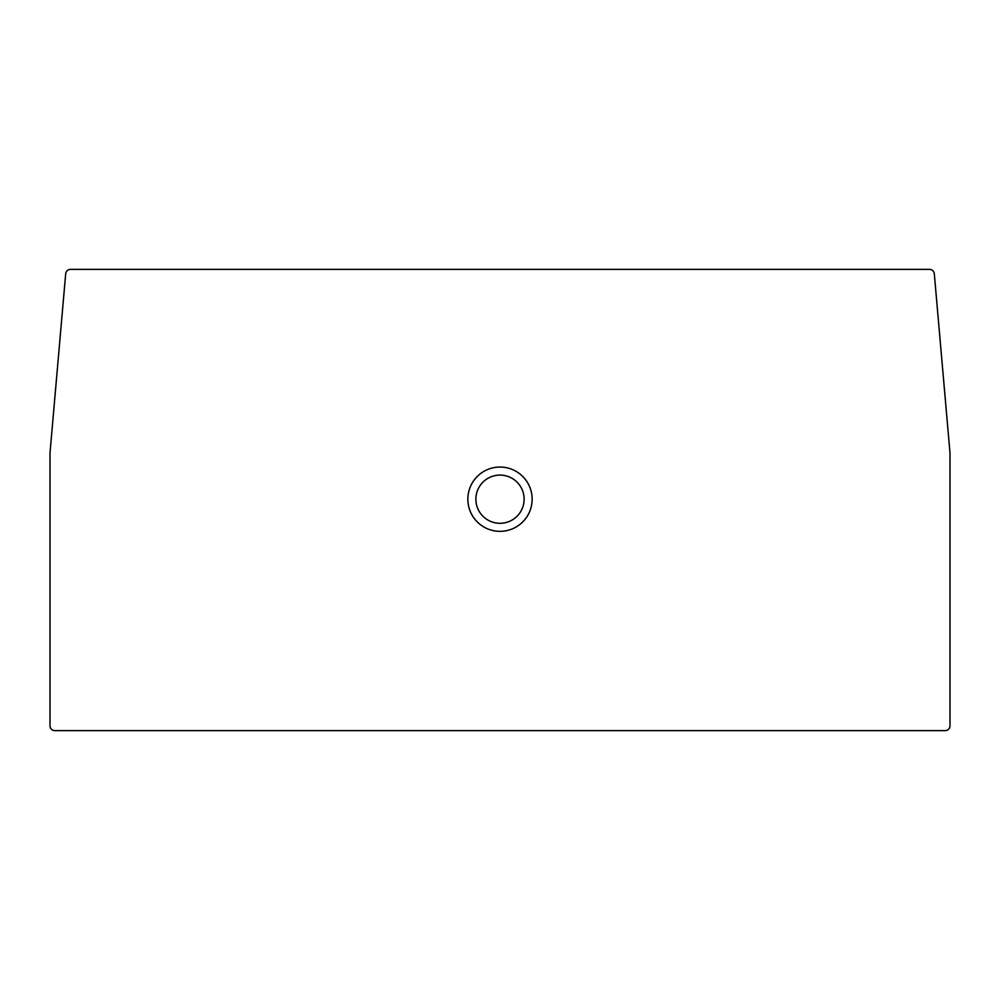 <?xml version="1.0" encoding="UTF-8"?>
<svg xmlns="http://www.w3.org/2000/svg" width="1000" height="1000" viewBox="0 0 1000 1000"><rect width="100%" height="100%" fill="white"/><g stroke="black" fill="none" stroke-linecap="round" stroke-linejoin="round"><path stroke-width="1.5" d="M945.175 730.625A4.825 4.825 0 0 0 950 725.8L950 453.288A4.825 4.825 0 0 0 949.987 452.863L934.312 273.775A4.825 4.825 0 0 0 929.513 269.375L70.487 269.375A4.825 4.825 0 0 0 65.688 273.775L50.012 452.863A4.825 4.825 0 0 0 50 453.288L50 725.8A4.825 4.825 0 0 0 54.825 730.625L945.175 730.625M532.137 499.2A32.138 32.138 0 0 1 500 531.337A32.138 32.138 0 0 1 467.863 499.2A32.138 32.138 0 0 1 500 467.05A32.138 32.138 0 0 1 532.137 499.2M524.113 499.2A24.112 24.112 0 0 1 500 523.3A24.112 24.112 0 0 1 475.887 499.2A24.112 24.112 0 0 1 500 475.087A24.112 24.112 0 0 1 524.113 499.2"/></g></svg>
